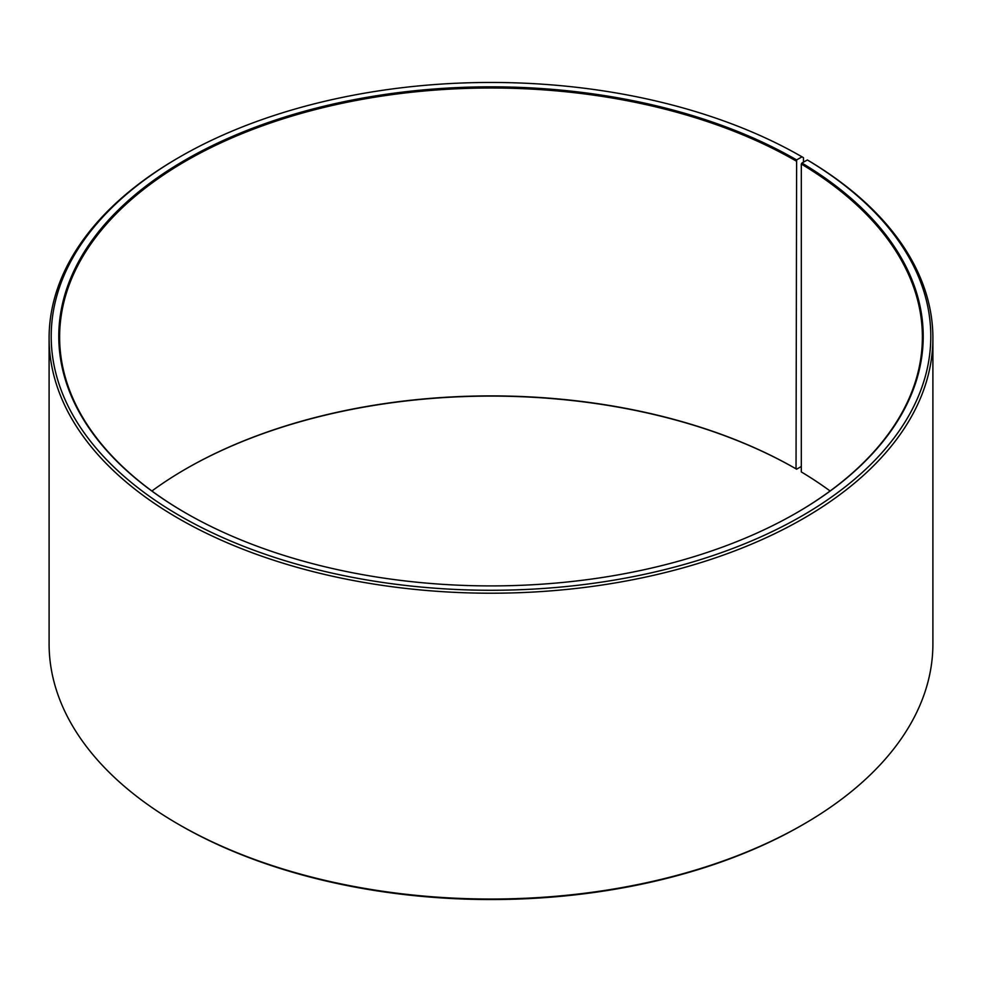 <?xml version="1.0" encoding="UTF-8"?>
<svg xmlns="http://www.w3.org/2000/svg" width="982" height="982" viewBox="0 0 982 982"><rect width="100%" height="100%" fill="white"/><g stroke="black" fill="none" stroke-linecap="round" stroke-linejoin="round"><path stroke-width="1.47" d="M830.097 491A431.38 249.06 -0 0 0 801.312 471.937L801.312 164.043A431.38 249.06 -0 0 1 922.38 337.059A431.38 249.06 -0 0 1 796.328 512.985M803.472 162.153L803.472 157.685L801.987 156.825L796.623 159.919A432.215 249.538 -0 0 0 185.377 159.919A432.215 249.538 -0 0 0 185.365 512.813A432.215 249.538 -0 0 0 796.635 512.813A432.215 249.538 -0 0 0 801.913 163.024L801.312 164.043M801.987 156.825A439.801 253.908 -0 0 0 180.013 156.825A439.801 253.908 -0 0 0 180.013 515.906A439.801 253.908 -0 0 0 799.262 517.465A439.801 253.908 -0 0 0 807.364 159.98L801.913 163.024M180.013 156.825L178.528 157.685A441.9 255.124 -0 0 0 49.1 338.09A441.9 255.124 -0 0 0 178.528 518.484A441.9 255.124 -0 0 0 660.113 573.795A441.9 255.124 -0 0 0 932.9 338.09A441.9 255.124 -0 0 0 808.873 160.852L807.364 159.98M49.1 338.09L49.1 643.91A441.9 255.124 -0 0 0 178.528 824.315L180.013 825.175A439.801 253.908 -0 0 0 801.987 825.175L803.472 824.315A441.9 255.124 -0 0 0 932.9 643.91L932.9 338.09M796.623 159.919L796.034 468.844A431.38 249.06 -0 0 0 185.966 468.844A431.38 249.06 -0 0 0 151.903 491M796.034 468.844L796.623 469.187A432.215 249.538 -0 0 0 185.672 469.015M796.623 469.187L801.312 466.475M180.013 825.175L178.528 824.315A441.9 255.124 -0 0 0 803.472 824.315M796.034 160.95A431.38 249.06 -0 0 0 325.914 106.952A431.38 249.06 -0 0 0 59.62 337.059A431.38 249.06 -0 0 0 185.672 512.985"/></g></svg>
